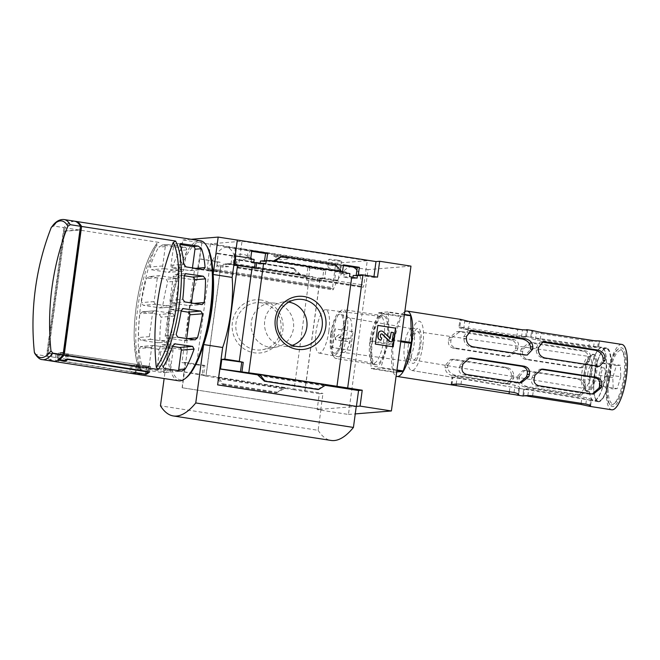 <?xml version="1.0" encoding="UTF-8"?>
<svg xmlns="http://www.w3.org/2000/svg" width="660" height="660" viewBox="0 0 660 660"><rect width="100%" height="100%" fill="white"/><g stroke="black" fill="none" stroke-linecap="round" stroke-linejoin="round"><path stroke-width="0.49" stroke-dasharray="3.3 2.47" d="M332.673 265.576C329.752 265.13 328.168 265.303 327.938 266.096C326.849 268.554 340.634 272.943 340.601 269.354C340.246 267.696 337.606 266.434 332.673 265.576M238.45 259.974C235.513 259.314 234.102 258.217 234.217 256.69C233.953 252.97 248.193 253.729 247.294 256.921C246.419 259.091 243.466 260.106 238.45 259.974M242.03 241.238L367.274 260.683L335.701 263.249L210.457 243.804L242.03 241.238L238.607 265.617A2.359 0.676 -81.2 0 1 237.559 267.968A2.359 0.676 -81.2 0 1 237.204 267.284A68.153 19.536 -81.2 0 0 237.171 267.044L362.455 286.489A68.277 19.569 -81.2 0 0 356.92 270.13M352.176 266.921A68.277 19.569 -81.2 0 0 333.572 288.841L333.622 288.832A68.153 19.536 -81.2 0 0 333.514 289.088A2.359 0.676 -81.2 0 1 332.871 289.855A2.359 0.676 -81.2 0 1 332.533 287.62L335.701 263.249M237.212 267.044A68.277 19.569 -81.2 0 0 226.933 247.475A68.277 19.569 -81.2 0 0 208.329 269.387L333.572 288.841M273.578 255.849L279.955 259.644L287.248 259.256L285.334 257.68A7.087 0.462 -172.3 0 0 287.479 257.631A7.087 0.462 -172.3 0 0 280.516 256.22A7.087 0.462 -172.3 0 0 273.43 255.733A7.087 0.462 -172.3 0 0 273.578 255.849C276.226 255.478 280.145 256.08 285.334 257.68A7.087 0.462 -172.3 0 1 278.38 256.855A7.087 0.462 -172.3 0 1 273.578 255.849M237.171 267.044L362.414 286.498A68.153 19.536 -81.2 0 1 362.447 286.737A2.359 0.676 -81.2 0 0 362.802 287.422A2.359 0.676 -81.2 0 0 363.85 285.07L367.274 260.683M208.329 269.387L333.622 288.832M208.379 269.387A68.153 19.536 -81.2 0 0 208.271 269.635L333.514 289.088M410.974 266.128L368.049 269.618L348.463 414.455L317.155 409.596L319.3 393.707L294.046 389.788L308.83 280.459L317.089 281.391L317.501 278.355L319.778 278.858L319.877 278.157L322.715 277.926L323.755 270.221L325.809 270.055L309.928 267.589L308.83 275.995L312.749 276.598L312.353 279.634L321.412 281.045L321.808 278.009L324.712 278.462L325.809 270.055M323.755 270.221L307.873 267.754L309.928 267.589M352.927 277.447L352.778 278.495L343.72 277.084L344.149 274.048L340.23 273.438L341.418 265.031L343.464 264.858M341.418 265.031L343.398 265.337M319.778 278.858L324.712 278.462M356.21 275.212L356.111 275.905L361.045 275.509M317.501 278.355L321.808 278.009M356.111 275.905L353.207 275.459M317.089 281.391L321.412 281.045M352.778 278.495L357.093 278.14M308.83 280.459L306.57 280.104L312.353 279.634M343.72 277.084L349.503 276.614M306.57 280.104L306.983 277.068L312.749 276.598M344.149 274.048L349.907 273.578M306.983 277.068L303.072 276.466L308.83 275.995M340.23 273.438L345.997 272.976M303.072 276.466L303.163 275.764L306.834 275.459L231.016 263.686L232.056 255.981L234.11 255.816L218.229 253.349L217.14 261.756L220.044 262.201L219.648 265.238L228.707 266.648L229.102 263.612L233.013 264.223L234.11 255.816M307.873 267.754L306.834 275.459M342.54 271.722L342.424 272.572L267.25 260.741M346.096 272.275L342.424 272.572M232.056 255.981L216.183 253.514L218.229 253.349M260.221 263.035L260.073 264.099L251.014 262.688L251.443 259.652L248.539 259.198L249.719 250.784L251.765 250.618M249.719 250.784L251.708 251.097M216.183 253.514L215.135 261.22L214.516 261.269L214.417 261.971L220.044 262.201M217.33 262.424L216.917 265.46L219.648 265.238M251.014 262.688L253.753 262.465M251.443 259.652L254.158 259.429M214.417 261.971L217.14 261.756M248.539 259.198L251.254 258.976M250.742 258.184L235.183 255.915M251.353 258.274L250.726 258.332M231.016 263.686L227.345 263.983L227.254 264.685L233.013 264.223M264.545 260.733L264.412 261.665L270.179 261.195M227.254 264.685L223.336 264.082L229.102 263.612M264.412 261.665L260.502 261.055M223.336 264.082L222.931 267.118L228.707 266.648M260.073 264.099L265.856 263.629M222.931 267.118L216.851 265.815L218.369 265.691L217.577 271.524L197.678 268.438L201.877 242.913L182.869 239.959L177.82 277.34A59.062 16.929 -81.2 0 0 168.341 347.416L164.134 378.535M216.917 265.46L218.369 265.691M273.388 260.98L272.464 261.376L274.75 261.195M274.296 260.469L338.778 270.484L339.331 271.763L341.616 271.573M227.345 263.983L234.102 264.495L300.935 274.882L293.7 268.117L293.098 268.166L298.691 275.063L303.163 275.764M293.098 268.166L239.547 259.85L231.817 264.685L298.691 275.063L300.976 274.882M215.135 261.22L199.592 258.811M214.516 261.269L198.974 258.86M261.178 300.036A26.664 25.484 85.4 0 0 233.97 336.196A26.664 25.484 85.4 0 0 277.695 342.986A26.664 25.484 85.4 0 0 261.178 300.036M294.046 389.788L205.895 376.093L220.671 266.764M319.877 278.157L334.587 280.64L336.732 264.759L340.403 264.454L201.745 242.921M340.403 264.454L338.258 280.343L322.715 277.926M373.956 276.598L373.849 277.447L358.298 275.038M205.895 376.093L202.067 375.136L203.362 365.566L196.49 364.856L209.187 270.947L216.059 271.648L216.851 265.815M216.059 271.648L217.577 271.524M254.463 268.166L234.506 265.444M254.413 268.537L255.94 268.414M373.849 277.447L377.512 277.15M334.587 280.64L338.258 280.343M304.747 391.446L320.034 278.38M178.736 380.803A70.876 20.311 98.8 0 1 169.546 307.651A70.876 20.311 98.8 0 1 200.492 240.735M131.439 373.428A70.876 20.311 98.8 0 1 131.043 373.312L141.1 374.872A70.876 20.311 98.8 0 1 137.965 372.76L55.217 359.906A70.876 20.311 -81.2 0 0 56.752 361.226L51.158 360.36A70.876 20.311 -81.2 0 1 47.602 356.26L141.578 370.854L140.027 369.715L139.673 368.643A258.316 246.898 -94.6 0 1 156.536 243.928L156.907 243.284C147.972 255.94 141.298 275.583 136.884 302.222C134.912 314.944 134.005 326.939 134.161 338.209L135.844 356.969C136.81 362.224 138.204 366.473 140.011 369.724M74.91 221.257A70.876 20.311 -81.2 0 0 64.969 227.799L158.944 242.393L156.536 243.928A69.135 19.816 98.8 0 0 136.15 307.263A69.135 19.816 98.8 0 0 139.673 368.643M167.855 244.588L162.591 245.017L158.788 247.112A70.876 20.311 -81.2 0 0 149.935 267.003L151.379 269.726L168.267 272.349L171.295 270.32A70.876 20.311 98.8 0 1 180.147 250.429C181.03 249.298 180.807 248.366 179.479 247.64L162.046 245L167.343 244.571A2.359 2.26 -94.6 0 1 167.855 244.588L184.742 247.211A2.359 2.26 -94.6 0 1 186.656 249.892L184.041 269.288A2.359 2.26 -94.6 0 1 181.483 271.276L164.596 268.653A2.359 2.26 -94.6 0 1 162.682 265.972L165.297 246.576A2.359 2.26 -94.6 0 1 167.343 244.571M181.483 271.276L168.267 272.349L181.995 271.293M159.877 275.74L149.3 276.598L146.413 278.611A70.876 20.311 -81.2 0 0 141.356 302.61L143.228 305.299L160.116 307.923L162.715 305.926A70.876 20.311 98.8 0 1 167.772 281.927L166.188 279.221L148.789 276.581L159.365 275.715A2.359 2.26 -94.6 0 1 159.877 275.74L176.764 278.355A2.359 2.26 -94.6 0 1 178.679 281.045L175.461 304.895A2.359 2.26 -94.6 0 1 172.904 306.884L156.016 304.26A2.359 2.26 -94.6 0 1 154.102 301.579L157.327 277.728A2.359 2.26 -94.6 0 1 159.365 275.715M172.904 306.884L160.627 307.939L173.415 306.9M155.133 310.802L142.354 311.842L139.846 313.83A70.876 20.311 -81.2 0 0 138.493 337.524L140.753 340.18L157.641 342.804L159.852 340.84A70.876 20.311 98.8 0 1 161.205 317.147L159.233 314.465L141.842 311.825L154.63 310.786A2.359 2.26 -94.6 0 1 155.133 310.802L172.021 313.426A2.359 2.26 -94.6 0 1 173.943 316.107L170.717 339.958A2.359 2.26 -94.6 0 1 168.16 341.946L151.28 339.331A2.359 2.26 -94.6 0 1 149.358 336.641L152.584 312.79A2.359 2.26 -94.6 0 1 154.63 310.786M168.16 341.946L157.641 342.804L168.671 341.971M154.209 345.51L141.001 346.582L138.922 348.529A70.876 20.311 -81.2 0 0 142.543 367.414L145.72 369.996L162.607 372.62C164.051 372.454 164.48 371.827 163.903 370.73A70.876 20.311 98.8 0 1 160.281 351.854L157.88 349.206L140.506 346.566L153.697 345.493A2.359 2.26 -94.6 0 1 154.209 345.51L171.097 348.133A2.359 2.26 -94.6 0 1 173.011 350.815L170.395 370.202A2.359 2.26 -94.6 0 1 167.838 372.19L150.958 369.567A2.359 2.26 -94.6 0 1 149.036 366.886L151.66 347.498A2.359 2.26 -94.6 0 1 153.697 345.493M167.838 372.19L162.607 372.62L168.35 372.215M51.224 227.576L53.633 226.034L63.855 227.626A70.876 20.311 98.8 0 1 74.357 221.149M63.401 352.489L79.984 229.845M64.845 231.264L63.731 231.091L47.149 353.735L48.262 353.909L64.845 231.264L80.767 229.969M63.071 352.44L58.913 352.778L148.987 366.358L146.223 366.58L136.158 365.013L130.614 365.467L129.591 373.015L139.656 374.583A70.876 20.311 -81.2 0 1 137.148 372.892L56.636 360.393A70.876 20.311 98.8 0 0 58.179 361.597L50.358 360.385A70.876 20.311 98.8 0 1 46.489 356.087L63.855 227.626M129.591 373.015A70.876 20.311 -81.2 0 0 130.878 373.37M34.708 353.356L36.259 354.494L46.489 356.087M257.92 374.888L325.215 385.341M257.268 374.459L324.043 384.829L326.329 384.64M338.778 270.484L335.214 265.567L334.867 264.775L335.47 264.726M317.963 389.515L324.076 384.829L257.218 374.443M336.732 264.759L368.049 269.618M191.161 239.283L182.869 239.959M317.155 409.596L320.826 409.291L182.16 387.758L320.958 409.282L356.268 406.411M348.463 414.455L355.262 413.902M196.49 364.856L181.929 362.596L194.634 268.686L209.187 270.947M182.16 387.758L184.981 362.348L181.929 362.596M201.877 242.913L196.828 280.286A59.062 16.929 98.8 0 0 187.349 350.369L182.3 387.75M194.634 268.686L197.678 268.438M183.686 371.926L202.067 375.136M219.376 378.84L222.94 383.757L223.286 384.549L222.684 384.599L216.538 377.751L218.815 377.561L219.376 378.84L283.849 388.847L285.689 387.948L283.404 388.129L276.226 392.914L283.849 388.847M319.3 393.707L322.971 393.409L320.826 409.291M184.305 371.877L322.971 393.409M239.547 259.85L293.7 268.117M293.725 268.125L240.174 259.801L234.077 264.495L300.935 274.882M222.684 384.599L276.226 392.914M352.811 331.65L334.917 328.87L332.392 347.564L350.278 350.336L353.05 331.633L350.526 350.32L332.632 347.539L335.156 328.853L353.05 331.633M196.828 280.286L177.82 277.34M187.349 350.369L168.341 347.416M320.958 409.282L318.12 430.303L160.446 405.817M318.12 430.303A159.522 45.721 -81.2 0 0 331.039 440.443M186.433 377.57A69.688 19.973 98.8 0 1 170.998 307.873A69.688 19.973 98.8 0 1 206.844 246.147M387.536 339.661A26.664 7.639 98.8 0 1 373.552 365.087A26.664 7.639 98.8 0 1 372.166 339.116A26.664 7.639 98.8 0 1 381.364 314.795A26.664 7.639 98.8 0 1 387.536 339.661M335.486 337.31L335.173 339.644L347.474 341.558L347.317 342.721L349.552 343.068L350.188 338.399L347.944 338.052L347.787 339.215L338.654 337.796L340.453 336.394L339.1 334.496L335.486 337.31L339.339 334.48L340.7 336.377L338.893 337.78L348.034 339.199L348.191 338.027L350.427 338.382L349.792 343.051L347.556 342.705L347.713 341.534L335.412 339.628L335.734 337.293M392.972 346.813L375.317 344.075M375.078 344.091L377.842 325.38M380.977 331.048A3.069 2.937 -94.6 0 1 383.105 331.889L389.755 338.423M381.744 337.912L380.737 340.197M381.505 337.936A1.65 1.584 -94.6 0 1 380.16 336.055L380.399 336.039M381.455 333.902A1.18 1.13 -94.6 0 0 380.308 334.909L380.16 336.055M390.951 332.244L393.187 332.59L391.924 341.938M203.362 365.566L204.88 365.442L203.585 375.012M184.981 362.348L204.88 365.442M261.649 302.874A23.727 22.679 85.4 0 0 258.852 302.626A23.727 22.679 85.4 0 0 235.876 328.177A23.727 22.679 85.4 0 0 262.68 349.676A23.727 22.679 85.4 0 0 281.152 325.966A23.727 22.679 85.4 0 0 261.649 302.874M275.36 303.212A22.242 21.26 85.4 0 0 272.745 302.973A22.242 21.26 85.4 0 0 251.196 326.931A22.242 21.26 85.4 0 0 276.325 347.086A22.242 21.26 85.4 0 0 293.65 324.852A22.242 21.26 85.4 0 0 275.36 303.212M288.742 302.123L288.742 302.123A22.242 21.26 85.4 0 0 281.82 302.239A22.242 21.26 85.4 0 0 264.577 325.842A22.242 21.26 85.4 0 0 285.409 346.351A22.242 21.26 85.4 0 0 292.256 345.345M58.913 352.778L57.973 359.766M79.654 229.796L63.731 231.091M130.614 365.467L140.679 367.026L137.907 367.257L51.298 353.397L47.149 353.735M51.298 353.397L50.358 360.385M48.262 353.909L52.074 353.595L138.682 367.455L142.148 367.174L132.082 365.615L136.925 365.219L146.99 366.778L150.455 366.498L60.382 352.918L63.376 352.679M60.382 352.918L59.623 358.504M47.602 356.26L64.969 227.799M52.074 353.595L51.158 360.36M192.448 267.886L192.349 268.612A2.359 2.26 -94.6 0 1 189.791 270.6L172.912 267.976A2.359 2.26 -94.6 0 1 170.989 265.295L173.613 245.908A2.359 2.26 -94.6 0 1 176.162 243.911L179.957 244.505M191.466 302.973L191.383 303.6A2.359 2.26 -94.6 0 1 188.826 305.588L171.946 302.965A2.359 2.26 -94.6 0 1 170.024 300.284L173.25 276.433A2.359 2.26 -94.6 0 1 175.799 274.445L184.156 275.74M186.656 338.563L186.64 338.662A2.359 2.26 -94.6 0 1 184.09 340.651L167.203 338.036A2.359 2.26 -94.6 0 1 165.28 335.346L168.506 311.495A2.359 2.26 -94.6 0 1 171.055 309.507L181.145 311.075M178.274 370.606A2.359 2.26 -94.6 0 1 176.146 371.514L159.266 368.899A2.359 2.26 -94.6 0 1 157.344 366.209L159.968 346.822A2.359 2.26 -94.6 0 1 162.517 344.834L172.499 346.385M57.659 354.461L56.752 361.226M55.935 354.601L55.217 359.906M138.682 367.455L137.965 372.76M142.148 367.174L141.1 374.872M132.082 365.615L131.043 373.312M136.925 365.219L135.919 372.685M146.99 366.778L146.066 373.642M150.455 366.498L149.737 371.803M67.7 353.644L66.982 358.949M65.975 353.793L65.059 360.55M66.743 353.991L65.95 359.873M68.475 353.851L67.766 359.073M148.987 366.358L148.286 371.58M146.223 366.58L145.2 374.129M136.158 365.013L135.135 372.57M140.679 367.026L139.656 374.583M137.907 367.257L137.148 372.892M57.395 354.75L56.636 360.393M59.128 354.61L58.179 361.597M328.886 330.875A21.928 6.286 98.8 0 1 319.036 353.059A21.928 6.286 98.8 0 1 316.247 330.437A21.928 6.286 98.8 0 1 325.768 309.721A21.928 6.286 98.8 0 1 328.886 330.875M383.889 339.298A23.727 6.798 98.8 0 1 373.23 363.297A23.727 6.798 98.8 0 1 371.448 361.919A23.727 6.798 98.8 0 1 370.219 338.819A23.727 6.798 98.8 0 1 378.394 317.179A23.727 6.798 98.8 0 1 380.515 316.404A23.727 6.798 98.8 0 1 383.889 339.298M210.457 243.804L207.289 268.166A2.359 0.676 -81.2 0 0 207.628 270.402A2.359 0.676 -81.2 0 0 208.271 269.635M243.672 249.2A6.493 0.429 -172.3 0 0 235.331 248.482A6.493 0.429 -172.3 0 0 239.861 249.505A6.493 0.429 -172.3 0 0 248.201 250.222A6.493 0.429 -172.3 0 0 243.672 249.2M337.177 260.114A6.493 0.429 -172.3 0 0 328.837 259.405A6.493 0.429 -172.3 0 0 333.374 260.428A6.493 0.429 -172.3 0 0 341.715 261.146A6.493 0.429 -172.3 0 0 337.177 260.114M422.804 345.254A24.923 7.144 -81.2 0 0 419.306 321.214L419.306 321.214A24.923 7.144 -81.2 0 0 408.202 346.442A24.923 7.144 -81.2 0 0 411.65 370.474A24.923 7.144 -81.2 0 0 411.659 370.474A24.923 7.144 -81.2 0 0 422.804 345.254M610.442 374.236A27.175 7.788 98.8 0 1 598.282 401.734A27.175 7.788 98.8 0 1 596.194 400.15A27.175 7.788 98.8 0 1 594.784 373.692A27.175 7.788 98.8 0 1 604.156 348.909A27.175 7.788 98.8 0 1 606.622 348.034A27.175 7.788 98.8 0 1 610.442 374.236M518.57 394.21L519.387 388.171C520.361 387.296 518.892 386.323 514.99 385.234L462.074 376.324C457.809 376.051 454.806 376.291 453.073 377.058A25.41 7.285 98.8 0 1 452.364 377.223L457.116 377.52L518.678 388.336A26.21 7.507 -81.2 0 0 519.387 388.171L518.809 394.68M451.341 384.805L452.364 377.223L411.65 370.474M517.894 388.261L518.678 388.336L517.952 393.748M590.436 405.661L591.154 400.356C592.086 399.696 590.601 398.846 586.699 397.807L533.56 388.872C529.32 388.55 526.333 388.666 524.609 389.21A26.276 7.532 98.8 0 1 523.916 389.268L528.718 389.268L581.856 398.203L590.461 400.414A27.076 7.763 -81.2 0 0 591.154 400.356L590.683 406.057M527.777 396.19L523.009 396L523.636 389.185L522.778 395.975M598.282 401.734L590.197 400.381L589.809 405.24M451.795 337.639L460.168 331.435L461.769 331.485L514.412 339.743C518.207 341.146 519.379 343.893 517.935 347.977A26.21 7.507 -81.2 0 0 517.176 350.344L510.287 356.425L508.761 356.375L455.944 348.125C451.778 346.871 450.136 344.165 451.028 340.007A25.41 7.285 98.8 0 1 451.795 337.639L449.163 337.854L456.687 331.716L458.255 331.765L511.261 339.999C515.229 341.302 516.673 344.025 515.584 348.166A33.074 9.479 -81.2 0 0 514.948 350.526L508.208 356.598L506.682 356.548L453.676 348.315C449.559 347.143 447.843 344.446 448.519 340.213A33.074 9.479 98.8 0 1 449.163 337.854M469.499 330.949L467.668 330.825L463.765 336.666A25.41 7.285 98.8 0 1 463.906 338.959C464.17 343.018 466.364 345.675 470.506 346.945L523.71 355.162L525.22 355.212L530.599 349.255M447.612 365.236L452.925 359.296L454.427 359.345L507.243 367.587C511.335 368.841 513.513 371.498 513.769 375.581A26.21 7.507 -81.2 0 0 513.892 377.875L509.899 383.724L508.472 383.666L455.837 375.4C450.986 374.047 448.297 371.423 447.752 367.537A25.41 7.285 98.8 0 1 447.612 365.236L445.112 365.442L450.648 359.477L452.158 359.527L505.164 367.76C509.239 368.932 511.36 371.596 511.533 375.763A33.074 9.479 -81.2 0 0 511.541 378.073L506.797 383.98L505.321 383.922L452.314 375.688C447.859 374.426 445.459 371.786 445.12 367.752A33.074 9.479 98.8 0 1 445.112 365.442M468.996 358.157L467.453 358.108L460.49 364.196A25.41 7.285 98.8 0 1 459.723 366.564C458.205 370.623 459.352 373.37 463.163 374.806L516.541 383.006L521.26 382.8M459.83 327.03L468.402 329.513L521.499 337.062C525.525 337.276 527.142 337.103 526.366 336.55A26.21 7.507 -81.2 0 0 526.177 336.517A26.21 7.507 -81.2 0 0 525.69 336.501L516.755 336.674L463.666 329.101C459.748 328.168 458.246 327.467 459.154 326.98A25.41 7.285 98.8 0 1 459.632 326.989A25.41 7.285 98.8 0 1 459.83 327.03L460.861 319.423M516.755 336.674L517.712 329.596L464.714 321.37C460.795 320.471 459.286 319.811 460.185 319.399L458.832 327.154L460.185 319.399A33.074 9.479 98.8 0 1 460.837 319.415M527.571 329.86L526.639 336.732L527.249 329.983M523.495 348.843L531.696 342.664L533.296 342.705L586.187 351.004C590.023 352.39 591.244 355.129 589.858 359.221A27.076 7.763 -81.2 0 0 589.132 361.589L582.26 367.661L580.734 367.62L527.703 359.337C523.545 358.091 521.895 355.385 522.745 351.219A26.276 7.532 98.8 0 1 523.495 348.843L521.177 349.033L528.701 342.903L530.269 342.952L583.498 351.219C587.474 352.514 588.91 355.237 587.821 359.387A33.074 9.479 -81.2 0 0 587.185 361.746L580.453 367.81L578.919 367.76L525.69 359.494C521.573 358.33 519.857 355.624 520.534 351.4A33.074 9.479 98.8 0 1 521.177 349.033M541.72 342.045L540.16 341.971L536.093 347.82A26.276 7.532 98.8 0 1 536.209 350.122C536.464 354.197 538.651 356.854 542.784 358.108L596.203 366.358L597.721 366.407L603.124 360.451M541.266 369.32L539.731 369.27L532.802 375.35A26.276 7.532 98.8 0 1 532.051 377.726C530.599 381.785 531.803 384.524 535.672 385.951L589.24 394.185L593.497 394.02M519.337 376.447L524.675 370.499L526.185 370.549L579.216 378.832C583.308 380.061 585.469 382.726 585.717 386.818A27.076 7.763 -81.2 0 0 585.816 389.12L581.683 394.977L580.247 394.919L527.356 386.628C522.596 385.275 519.964 382.651 519.453 378.749A26.276 7.532 98.8 0 1 519.337 376.447L517.126 376.629L522.662 370.664L524.18 370.714L577.409 378.98C581.476 380.152 583.597 382.816 583.77 386.974A33.074 9.479 -81.2 0 0 583.778 389.284L579.034 395.191L577.558 395.134L524.329 386.867C519.882 385.613 517.481 382.965 517.135 378.939A33.074 9.479 98.8 0 1 517.126 376.629M532.933 330.619L531.63 337.301L540.251 339.388L593.571 346.987L598.389 346.863A27.076 7.763 -81.2 0 0 597.696 346.912C595.972 347.457 592.985 347.614 588.728 347.383L535.409 339.776C531.49 338.836 530.005 338.027 530.937 337.359A26.276 7.532 98.8 0 1 531.63 337.301L531.803 337.326M588.728 347.383L589.57 341.121L536.341 332.854C532.422 331.939 530.929 331.196 531.844 330.627L530.599 337.623L531.844 330.627A33.074 9.479 98.8 0 1 532.538 330.577M599.486 340.972L598.678 346.937L599.173 341.03M607.183 377.578A28.314 8.118 -81.2 0 0 608.916 403.194A28.314 8.118 -81.2 0 0 613.734 403.978A28.314 8.118 -81.2 0 0 623.502 378.155A28.314 8.118 -81.2 0 0 622.025 350.584A28.314 8.118 -81.2 0 0 617.199 349.866A28.314 8.118 -81.2 0 0 607.183 377.578M608.083 377.817A29.708 8.514 -81.2 0 0 609.898 404.695A29.708 8.514 -81.2 0 0 625.202 378.419A29.708 8.514 -81.2 0 0 618.585 348.736A29.708 8.514 -81.2 0 0 608.083 377.817M419.694 345.51A14.289 4.1 -81.2 0 0 417.681 331.724A14.289 4.1 -81.2 0 0 411.312 346.186A14.289 4.1 -81.2 0 0 413.3 359.972A14.289 4.1 -81.2 0 0 419.694 345.51M591.335 372.034A16.178 4.636 98.8 0 1 584.1 388.402A16.178 4.636 98.8 0 1 582.013 371.712A16.178 4.636 98.8 0 1 589.066 356.433A16.178 4.636 98.8 0 1 591.335 372.034M589.99 374.789A26.573 7.615 -81.2 0 0 593.695 400.422A26.573 7.615 -81.2 0 0 605.303 375.325A26.573 7.615 -81.2 0 0 601.854 347.894A26.573 7.615 -81.2 0 0 589.99 374.789M589.883 374.798A26.928 7.722 -81.2 0 0 593.62 400.768A26.928 7.722 -81.2 0 0 605.402 375.342A26.928 7.722 -81.2 0 0 601.887 347.539A26.928 7.722 -81.2 0 0 589.883 374.798M621.86 344.429A33.074 9.479 -81.2 0 0 607.093 377.899A33.074 9.479 -81.2 0 0 611.713 409.794M404.819 311.652A33.074 9.479 -81.2 0 0 392.386 344.553A33.074 9.479 -81.2 0 0 396.099 376.142M517.712 329.596L526.606 329.711M589.57 341.121C593.81 341.476 596.78 341.426 598.496 340.981M404.448 314.408L388.154 311.883A32.48 9.314 -81.2 0 1 388.319 312.296L389.293 339.083L400.867 340.882M404.39 314.795L388.319 312.296M401.222 316.107L378.865 312.634A32.48 9.314 -81.2 0 0 378.576 313.087L400.942 316.561A32.48 9.314 -81.2 0 1 401.222 316.107L410.52 315.356M392.626 344.108L370.26 340.634A32.48 9.314 -81.2 0 0 370.144 341.5L392.502 344.974A32.48 9.314 -81.2 0 1 392.626 344.108L400.942 316.561M396.866 370.474L380.572 367.95A32.48 9.314 -81.2 0 0 380.861 367.496L396.932 369.988M400.752 341.748L389.177 339.958A32.48 9.314 -81.2 0 0 389.293 339.083M404.432 345.271A16.417 4.702 -81.2 0 0 406.651 361.086A16.417 4.702 -81.2 0 0 406.741 361.102A16.417 4.702 -81.2 0 0 413.894 345.601A16.417 4.702 -81.2 0 0 411.782 328.655A16.417 4.702 -81.2 0 0 411.691 328.647A16.417 4.702 -81.2 0 0 404.432 345.271M410.314 346.269A17.721 5.082 -81.2 0 0 412.269 363.182A17.721 5.082 -81.2 0 0 420.519 346.632A17.721 5.082 -81.2 0 0 417.681 328.358A17.721 5.082 -81.2 0 0 410.314 346.269M331.444 334.166A19.742 5.659 -81.2 0 0 334.991 353.133A19.742 5.659 -81.2 0 0 342.812 334.562A19.742 5.659 -81.2 0 0 340.997 314.49A19.742 5.659 -81.2 0 0 331.444 334.166M330.775 334.216A22.011 6.311 -81.2 0 0 332.137 354.156A22.011 6.311 -81.2 0 0 343.456 334.661A22.011 6.311 -81.2 0 0 338.58 312.65A22.011 6.311 -81.2 0 0 330.775 334.216M332.566 334.686A24.75 7.095 -81.2 0 0 334.1 357.109A24.75 7.095 -81.2 0 0 336.022 358.553A24.75 7.095 -81.2 0 0 346.838 335.181A24.75 7.095 -81.2 0 0 343.621 309.639A24.75 7.095 -81.2 0 0 341.352 310.431A24.75 7.095 -81.2 0 0 332.566 334.686M372.463 340.882A24.75 7.095 -81.2 0 0 375.92 364.749A24.75 7.095 -81.2 0 0 386.727 341.377A24.75 7.095 -81.2 0 0 383.518 315.835A24.75 7.095 -81.2 0 0 372.463 340.882M380.572 367.95L371.283 368.701A32.48 9.314 -81.2 0 1 371.118 368.288L370.144 341.5M389.177 339.958L380.861 367.496M378.865 312.634L388.154 311.883M370.26 340.634L378.576 313.087M396.668 371.926L393.649 372.174A32.48 9.314 -81.2 0 1 393.484 371.761L371.118 368.288M393.649 372.174L371.283 368.701M393.484 371.761L392.502 344.974M610.145 374.212A26.928 7.722 -81.2 0 0 603.908 349.107A26.928 7.722 -81.2 0 0 594.355 375.49A26.928 7.722 -81.2 0 0 596.021 399.894A26.928 7.722 -81.2 0 0 610.145 374.212M594.462 375.482A26.573 7.615 -81.2 0 0 598.174 401.115A26.573 7.615 -81.2 0 0 609.774 376.018A26.573 7.615 -81.2 0 0 606.326 348.587A26.573 7.615 -81.2 0 0 594.462 375.482M608.891 377.751A26.928 7.722 -81.2 0 0 615.128 402.856A26.928 7.722 -81.2 0 0 624.418 378.296A26.928 7.722 -81.2 0 0 623.015 352.069A26.928 7.722 -81.2 0 0 608.891 377.751M620.788 376.786L617.207 388.624L613.206 388.954L612.793 377.438L616.366 365.59L620.367 365.269L620.788 376.786L606.919 374.632L603.339 386.471L599.346 386.801L598.925 375.284L602.497 363.437L606.499 363.115L606.919 374.632M604.997 374.789A7.087 2.03 98.8 0 1 601.829 381.959A7.087 2.03 98.8 0 1 600.847 375.127A7.087 2.03 98.8 0 1 604.007 367.95A7.087 2.03 98.8 0 1 604.997 374.789M606.499 363.115L620.367 365.269M602.497 363.437L616.366 365.59M603.339 386.471L617.207 388.624M599.346 386.801L613.206 388.954M598.925 375.284L612.793 377.438M587.87 373.114A7.087 2.03 -81.2 0 0 588.86 379.945A7.087 2.03 -81.2 0 0 591.954 373.255A7.087 2.03 -81.2 0 0 591.038 365.937A7.087 2.03 -81.2 0 0 587.87 373.114M584.158 373.288A17.911 5.131 -81.2 0 0 584.43 387.585A17.911 5.131 -81.2 0 0 585.841 390.167A17.911 5.131 -81.2 0 0 594.479 373.642A17.911 5.131 -81.2 0 0 591.253 355.286A17.911 5.131 -81.2 0 0 589.132 357.316A17.911 5.131 -81.2 0 0 584.158 373.288M584.413 373.395A18.901 5.42 -81.2 0 0 584.694 388.484A18.901 5.42 -81.2 0 0 587.045 391.619A18.901 5.42 -81.2 0 0 595.303 373.774A18.901 5.42 -81.2 0 0 592.853 354.263A18.901 5.42 -81.2 0 0 589.652 356.54A18.901 5.42 -81.2 0 0 584.413 373.395M585.527 373.568A18.901 5.42 -81.2 0 0 587.301 391.38A18.901 5.42 -81.2 0 0 588.167 391.792A18.901 5.42 -81.2 0 0 596.417 373.948A18.901 5.42 -81.2 0 0 593.967 354.436A18.901 5.42 -81.2 0 0 593.018 354.568A18.901 5.42 -81.2 0 0 585.527 373.568M237.204 267.284L362.447 286.737M272.464 261.376L339.331 271.763M141.578 370.854A70.876 20.311 98.8 0 1 137.8 307.634A70.876 20.311 98.8 0 1 158.944 242.393M53.633 226.034A70.876 20.311 98.8 0 1 64.127 219.557M42.38 359.626A70.876 20.311 98.8 0 1 36.259 354.494M281.325 256.459L334.867 264.775M218.815 377.561L285.689 387.948M223.286 384.549L276.829 392.865M222.94 383.757L277.976 392.304M234.943 263.67L299.425 273.685M239.629 260.32L294.665 268.867M258.728 375.639L323.202 385.654M263.488 380.457L318.524 389.004M280.17 257.021L335.214 265.567M184.742 247.211L179.479 247.64M186.656 249.892L180.147 250.429M184.041 269.288L171.295 270.32M164.596 268.653L151.379 269.726M162.682 265.972L149.935 267.003M165.297 246.576L158.788 247.112M176.764 278.355L166.188 279.221M178.679 281.045L167.772 281.927M175.461 304.895L162.715 305.926M156.016 304.26L143.228 305.299M154.102 301.579L141.356 302.61M157.327 277.728L146.413 278.611M172.021 313.426L159.233 314.465M173.943 316.107L161.205 317.147M170.717 339.958L159.852 340.84M151.28 339.331L140.753 340.18M149.358 336.641L138.493 337.524M152.584 312.79L139.846 313.83M171.097 348.133L157.88 349.206M173.011 350.815L160.281 351.854M170.395 370.202L163.903 370.73M150.958 369.567L145.72 369.996M149.036 366.886L142.543 367.414M151.66 347.498L138.922 348.529M176.162 243.911L180.56 243.556M192.349 268.612L195.484 268.356M189.791 270.6L203.016 269.527M172.912 267.976L186.128 266.904M170.989 265.295L183.736 264.256M173.613 245.908L180.122 245.371M175.799 274.445L185.419 273.661M191.383 303.6L194.089 303.377M188.826 305.588L201.613 304.549M171.946 302.965L184.734 301.925M170.024 300.284L182.77 299.244M173.25 276.433L184.156 275.542M171.055 309.507L182.845 308.55M186.64 338.662L187.085 338.629M184.09 340.651L194.609 339.801M167.203 338.036L177.73 337.177M165.28 335.346L176.146 334.463M168.506 311.495L181.244 310.464M162.517 344.834L174.71 343.843M176.146 371.514L181.385 371.093M159.266 368.899L164.497 368.47M157.344 366.209L163.837 365.681M159.968 346.822L172.697 345.79M207.289 268.166L332.533 287.62M238.607 265.617L363.85 285.07M341.03 335.503A17.581 5.041 -81.2 0 0 343.505 352.457A17.581 5.041 -81.2 0 0 351.161 335.858A17.581 5.041 -81.2 0 0 348.901 317.716A17.581 5.041 -81.2 0 0 341.03 335.503M517.176 350.344L514.948 350.526M517.935 347.977L515.584 348.166M508.761 356.375L506.682 356.548M455.944 348.125L453.676 348.315M451.028 340.007L448.519 340.213M461.769 331.485L458.255 331.765M514.412 339.743L511.261 339.999M469.788 330.833L469.103 330.883M466.406 336.451L463.765 336.666M525.781 354.989L523.71 355.162M466.406 338.762L463.906 338.959M472.774 346.764L470.506 346.945M513.892 377.875L511.541 378.073M513.769 375.581L511.533 375.763M508.472 383.666L505.321 383.922M455.837 375.4L452.314 375.688M447.752 367.537L445.12 367.752M454.427 359.345L452.158 359.527M507.243 367.587L505.164 367.76M462.998 363.99L460.49 364.196M519.692 382.75L516.541 383.006M462.363 366.349L459.723 366.564M466.686 374.517L463.163 374.806M525.69 336.501L526.556 330.066M463.666 329.101L464.714 321.37M468.402 329.513L469.474 321.577M521.499 337.062L522.481 329.81M514.008 392.494L514.99 385.234M461.002 384.26L462.074 376.324M452.042 384.664L453.073 377.058M456.233 384.07L457.116 377.52M509.314 391.76L510.031 386.413M589.132 361.589L587.185 361.746M589.858 359.221L587.821 359.387M580.734 367.62L578.919 367.76M527.703 359.337L525.69 359.494M522.745 351.219L520.534 351.4M533.296 342.705L530.269 342.952M586.187 351.004L583.498 351.219M538.42 347.63L536.093 347.82M598.018 366.209L596.203 366.358M538.42 349.94L536.209 350.122M544.789 357.943L542.784 358.108M591.929 393.971L589.24 394.185M538.7 385.704L535.672 385.951M534.377 377.536L532.051 377.726M535.012 375.177L532.802 375.35M579.216 378.832L577.409 378.98M585.717 386.818L583.77 386.974M527.356 386.628L524.329 386.867M519.453 378.749L517.135 378.939M580.247 394.919L577.558 395.134M585.816 389.12L583.778 389.284M526.185 370.549L524.18 370.714M597.696 346.912L598.488 341.055M535.409 339.776L536.341 332.854M540.251 339.388L541.192 332.467M593.571 346.987L594.421 340.733M585.857 404.06L586.699 397.807M532.628 395.794L533.56 388.872M523.702 395.942L524.609 389.21M527.868 395.546L528.718 389.268M581.163 403.334L581.856 398.203M226.933 247.475L251.674 251.311M265.567 253.473L343.373 265.551M239.283 361.424L251.98 267.514M206.019 376.035L220.803 266.706M304.879 391.388L320.166 278.322M336.839 386.356L351.623 277.027M272.745 302.973L258.852 302.626M276.325 347.086L262.68 349.676M285.409 346.351L299.293 346.698M281.82 302.239L295.474 299.648M190.303 270.616L203.511 269.544M175.651 243.895L180.947 243.466M189.337 305.605L202.125 304.565M175.296 274.42L185.873 273.562M184.594 340.675L195.129 339.817M170.552 309.49L183.331 308.451M176.657 371.539L181.929 371.11M162.013 344.817L175.205 343.745M319.036 353.059L373.23 363.297M325.768 309.721L380.515 316.404M371.448 361.919L373.552 365.087M378.394 317.179L381.364 314.795M207.628 270.402L332.871 289.855M237.559 267.968L362.802 287.422M247.302 256.921L248.201 250.222M234.217 256.69L235.331 248.482M340.601 269.354L341.715 261.146M327.929 266.096L328.837 259.405M287.257 259.256L287.479 257.631M517.894 388.27L523.751 389.251M601.887 347.539L459.632 326.989M526.177 336.517L531.803 337.318M598.529 346.871L606.622 348.034M608.916 403.194L609.898 404.695M617.199 349.866L618.585 348.736M413.3 359.972L584.1 388.402M417.681 331.724L589.066 356.433M406.651 361.086L412.269 363.182M411.691 328.647L417.681 328.358M411.782 328.655L348.901 317.716L340.997 314.49M406.741 361.102L343.505 352.457L334.991 353.133M332.137 354.156L334.1 357.109M338.58 312.65L341.352 310.431M383.518 315.835L343.621 309.639M375.92 364.749L336.022 358.553M510.287 356.433L508.216 356.598M460.168 331.435L456.687 331.716M471.149 330.545L467.668 330.825M527.299 355.047L525.22 355.22M509.899 383.724L506.797 383.98M452.925 359.287L450.648 359.469M469.73 357.918L467.453 358.108M451.036 384.829L452.059 377.231M582.26 367.67L580.453 367.818M531.696 342.655L528.701 342.903M543.163 341.723L540.16 341.971M599.536 366.267L597.721 366.415M541.744 369.105L539.731 369.27M524.675 370.491L522.662 370.656M581.683 394.985L579.034 395.2M411.659 370.474L593.62 400.768M606.326 348.587L601.854 347.894M598.174 401.115L593.695 400.422M623.015 352.069L622.025 350.584M615.128 402.856L613.734 403.978M604.007 367.95L591.038 365.937M601.829 381.959L588.86 379.945M584.43 387.585L584.694 388.484M589.132 357.316L589.652 356.54M593.967 354.436L592.853 354.263M588.167 391.792L587.045 391.619M585.841 390.167L587.301 391.38M591.253 355.286L593.018 354.568"/><path stroke-width="0.99" d="M356.92 270.13A68.277 19.569 -81.2 0 0 352.176 266.921L343.373 265.551M343.398 265.337L357.291 267.49L359.345 267.325L343.464 264.858L342.54 271.722M357.291 267.49L356.21 275.212M352.927 277.447L353.207 275.459L361.045 275.509L361.144 274.808L358.298 275.038L359.345 267.325M351.739 277.117L357.093 278.14L357.505 275.104M239.415 361.366L224.862 359.106L237.559 265.196L252.112 267.457L239.283 361.424L243.243 362.323L241.948 371.902L259.462 374.261L265.056 381.158L264.454 381.208L257.177 374.443L259.462 374.261L336.971 386.298L351.755 276.969L349.503 276.614L349.907 273.578L345.997 272.976L346.096 272.275L274.75 261.195L281.927 256.41L335.47 264.726L341.616 271.573M251.708 251.097L265.601 253.25L267.647 253.085L251.765 250.618L250.742 258.184M373.956 276.598L375.994 261.566L237.328 240.034L235.183 255.915L251.353 258.274L251.254 258.976L254.158 259.429L253.753 262.465L255.205 262.697L254.463 268.166M265.601 253.25L264.545 260.733M267.25 260.741L270.278 260.494L270.179 261.195L266.269 260.593L265.856 263.629L255.205 262.697M266.623 260.642L267.647 253.085M260.221 263.035L260.502 261.055L266.269 260.593M270.278 260.494L274.75 261.195M304.103 296.546A26.664 25.484 85.4 0 0 276.895 332.706A26.664 25.484 85.4 0 0 320.62 339.496A26.664 25.484 85.4 0 0 304.103 296.546M248.82 372.603L263.604 263.274M256.732 262.573L255.94 268.414L252.095 267.605M237.559 265.196L234.506 265.444L235.801 255.865M336.971 386.298L347.671 387.956L362.959 274.89L361.144 274.808M362.959 274.89L377.512 277.15L379.665 261.269L410.974 266.128L391.388 410.965L360.079 406.106L362.224 390.217L347.671 387.956M59.623 358.504L59.466 359.683A70.876 20.311 -81.2 0 0 64.218 354.907L81.593 226.446A70.876 20.311 -81.2 0 0 75.471 221.323L200.492 240.735A70.876 20.311 98.8 0 1 206.002 244.876A70.876 20.311 98.8 0 1 210.383 309.078A70.876 20.311 98.8 0 1 185.245 378.526A70.876 20.311 98.8 0 1 178.736 380.803L132 373.543A70.876 20.311 98.8 0 1 131.439 373.428M64.218 354.907L158.194 369.501L156.296 367.29A258.316 246.898 85.4 0 1 173.151 242.583A69.135 19.816 98.8 0 1 176.674 303.963A69.135 19.816 98.8 0 1 156.296 367.29M59.466 359.683L65.059 360.55A70.876 20.311 -81.2 0 0 66.982 358.949L149.737 371.803A70.876 20.311 98.8 0 1 145.951 374.476L135.886 372.916A70.876 20.311 98.8 0 1 132 373.543M75.471 221.323A70.876 20.311 -81.2 0 0 74.91 221.257M81.593 226.446L175.56 241.04L173.151 242.583M174.71 343.843L192.613 346.385L194.056 349.107A70.876 20.311 -81.2 0 1 185.196 368.998L181.929 371.11M175.205 343.745L172.697 345.79A70.876 20.311 98.8 0 1 163.837 365.681C162.954 366.811 163.177 367.744 164.497 368.47L181.385 371.093M185.419 273.661L203.255 276.202L205.516 278.858A70.876 20.311 -81.2 0 1 204.13 302.56L202.125 304.565M185.873 273.562L184.156 275.542A70.876 20.311 98.8 0 1 182.77 299.244L184.734 301.925L201.613 304.549M180.56 243.556L198.305 246.114L201.481 248.688A70.876 20.311 -81.2 0 1 205.095 267.572L203.511 269.544M180.947 243.466L181.426 243.49C179.974 243.655 179.545 244.282 180.122 245.371A70.876 20.311 98.8 0 1 183.736 264.256L186.128 266.904L203.016 269.527M182.845 308.55L200.731 311.091L202.603 313.78A70.876 20.311 -81.2 0 1 197.505 337.78L195.129 339.817M183.331 308.451L181.244 310.464A70.876 20.311 98.8 0 1 176.146 334.463L177.73 337.177L194.609 339.801M70.249 224.68A70.876 20.311 98.8 0 0 64.127 219.557L74.357 221.149A70.876 20.311 98.8 0 1 80.471 226.273L70.249 224.68L67.84 226.223A258.316 246.898 85.4 0 0 50.977 350.938A69.135 19.816 98.8 0 1 41.852 357.621A69.135 19.816 98.8 0 1 34.361 352.291A258.316 246.898 -94.6 0 1 51.224 227.576A69.135 19.816 98.8 0 1 67.84 226.223M79.984 229.845L80.767 229.969L64.185 352.613L63.401 352.489M63.104 354.733L52.874 353.149A70.876 20.311 98.8 0 1 42.38 359.626L130.878 373.37A70.876 20.311 -81.2 0 0 135.135 372.57L145.2 374.129A70.876 20.311 -81.2 0 0 148.228 371.992L67.716 359.486A70.876 20.311 98.8 0 1 65.802 360.979L57.973 359.766A70.876 20.311 98.8 0 0 63.104 354.733L80.471 226.273M224.862 359.106L221.809 359.353L243.243 362.323M164.134 378.535L160.446 405.817A159.522 45.721 -81.2 0 0 173.365 415.957L331.039 440.443A159.522 45.721 -81.2 0 0 353.43 427.441L356.268 406.411L217.61 384.879L222.659 347.498A59.062 16.929 98.8 0 0 232.138 277.414L237.328 240.034M217.61 384.879L219.895 368.981L257.92 374.888M221.809 359.353L220.514 368.932L219.895 368.981M241.948 371.902L220.514 368.932M325.215 385.341L358.561 390.514L362.224 390.217M273.388 260.98L281.927 256.41M264.454 381.208L318.599 389.474L265.056 381.158M326.329 384.64L318.599 389.474M264.429 381.2L317.963 389.515M377.842 325.38L375.317 344.075L393.212 346.846L395.736 328.16L377.842 325.38M375.994 261.566L379.665 261.269M237.188 240.042L218.179 237.088L191.161 239.283M358.561 390.514L356.408 406.403L360.079 406.106M356.408 406.403L217.75 384.862M355.262 413.902L391.388 410.965M232.138 277.414L213.13 274.469L218.179 237.088M222.659 347.498L203.651 344.545A59.062 16.929 -81.2 0 0 213.13 274.469M353.43 427.441L195.756 402.947L203.651 344.545M173.365 415.957A159.522 45.721 -81.2 0 0 195.756 402.947M206.002 244.876L206.844 246.147A69.688 19.973 98.8 0 1 211.159 309.284A69.688 19.973 98.8 0 1 186.433 377.57L185.245 378.526M377.834 325.438L395.736 328.16M395.497 328.177L392.972 346.813M390.043 338.44L391.19 332.227L390.167 338.473L383.353 331.864A3.069 2.937 -94.6 0 0 378.436 333.647L378.097 336.154A3.547 3.391 -94.6 0 0 380.977 340.18L381.744 337.912A1.65 1.584 -94.6 0 1 380.399 336.039L380.556 334.892A1.18 1.13 -94.6 0 1 382.445 334.207L389.928 341.566L392.164 341.913L393.426 332.574L391.19 332.227M380.977 340.18L380.737 340.197A3.547 3.391 -94.6 0 1 377.858 336.171L378.197 333.663A3.069 2.937 -94.6 0 1 380.977 331.048M381.455 333.902A1.18 1.13 -94.6 0 1 382.198 334.224L382.445 334.207M392.164 341.913L389.68 341.591L382.198 334.224M241.717 362.447L240.422 372.025M292.256 345.345A22.242 21.26 85.4 0 0 306.958 322.393A22.242 21.26 85.4 0 0 288.742 302.123M302.849 299.524A23.727 22.679 85.4 0 0 295.474 299.648A23.727 22.679 85.4 0 0 277.076 324.827A23.727 22.679 85.4 0 0 299.293 346.698A23.727 22.679 85.4 0 0 322.295 325.017A23.727 22.679 85.4 0 0 302.849 299.524M52.874 353.149L50.977 350.938M34.361 352.291L34.708 353.356C37.48 357.572 40.045 359.659 42.38 359.626M64.127 219.557C60.316 219.186 56.776 220.877 53.493 224.623L51.224 227.576M63.376 352.679L64.185 352.613M179.957 244.505L193.05 246.535A2.359 2.26 -94.6 0 1 194.964 249.224L192.448 267.886M184.156 275.74L192.687 277.068A2.359 2.26 -94.6 0 1 194.609 279.749L191.466 302.973M181.145 311.075L187.943 312.13A2.359 2.26 -94.6 0 1 189.865 314.812L186.656 338.563M172.499 346.385L179.404 347.457A2.359 2.26 -94.6 0 1 181.327 350.138L178.703 369.526A2.359 2.26 -94.6 0 1 178.274 370.606M146.066 373.642L145.951 374.476M65.95 359.873L65.802 360.979M67.766 359.073L67.716 359.486M148.286 371.58L148.228 371.992M532.834 349.074L527.29 355.039L525.781 354.989L472.774 346.764C468.707 345.592 466.587 342.928 466.406 338.762A33.074 9.479 98.8 0 0 466.406 336.451L471.149 330.545L472.618 330.602L525.624 338.836C530.062 340.073 532.463 342.721 532.826 346.764A33.074 9.479 -81.2 0 1 532.834 349.074L530.599 349.255A26.21 7.507 -81.2 0 0 530.475 346.954C529.955 343.035 527.29 340.411 522.481 339.091L469.103 330.883M519.783 382.767L526.433 376.86A26.21 7.507 -81.2 0 0 527.183 374.484C528.041 370.326 526.375 367.62 522.192 366.374L468.996 358.157L471.257 357.976L524.263 366.209C528.38 367.373 530.095 370.07 529.419 374.302L527.183 374.484M605.071 360.294L599.536 366.259L598.018 366.209L544.789 357.943C540.73 356.779 538.601 354.115 538.42 349.94A33.074 9.479 98.8 0 0 538.42 347.63L543.163 341.723L544.64 341.781L597.861 350.048C602.299 351.293 604.7 353.941 605.063 357.984A33.074 9.479 -81.2 0 1 605.071 360.294L603.124 360.451A27.076 7.763 -81.2 0 0 603.025 358.149C602.53 354.214 599.915 351.59 595.18 350.27L541.612 342.028M592.218 394.012L598.983 388.055A27.076 7.763 -81.2 0 0 599.717 385.679C600.542 381.513 598.867 378.807 594.693 377.57L541.266 369.32L543.279 369.154L596.508 377.421C600.616 378.584 602.341 381.29 601.656 385.522L599.717 385.679M522.778 395.975L523.009 396A33.074 9.479 98.8 0 0 523.702 395.942C525.409 395.497 528.388 395.447 532.628 395.794L585.857 404.06C589.768 404.984 591.269 405.727 590.354 406.296A33.074 9.479 -81.2 0 1 589.66 406.346L611.713 409.794A33.074 9.479 -81.2 0 0 626.159 378.568A33.074 9.479 -81.2 0 0 621.86 344.429L599.478 340.972M396.099 376.142A33.074 9.479 -81.2 0 0 397.007 376.447A33.074 9.479 -81.2 0 0 411.452 345.221A33.074 9.479 -81.2 0 0 407.162 311.083A33.074 9.479 -81.2 0 0 404.819 311.652M589.809 405.24L589.66 406.346L581.006 404.456L527.777 396.19L527.868 395.546M451.341 384.805A33.074 9.479 98.8 0 0 452.042 384.664C453.766 384.07 456.753 383.93 461.002 384.26L514.008 392.494C517.927 393.434 519.412 394.259 518.463 394.985A33.074 9.479 -81.2 0 1 517.762 395.125L397.007 376.447M518.801 394.68L518.463 394.985L518.57 394.21M471.257 357.976L469.73 357.926L462.998 363.99A33.074 9.479 98.8 0 1 462.363 366.349C461.282 370.516 462.718 373.238 466.686 374.517L519.692 382.75L521.26 382.8L528.784 376.67A33.074 9.479 -81.2 0 0 529.419 374.302M527.249 329.983L522.481 329.81L469.474 321.577L460.861 319.423A33.074 9.479 98.8 0 0 460.837 319.415L407.162 311.083M527.571 329.86L527.29 329.736A33.074 9.479 -81.2 0 0 527.257 329.736A33.074 9.479 -81.2 0 0 526.606 329.711L526.556 330.066M543.279 369.154L541.744 369.113L535.012 375.177A33.074 9.479 98.8 0 1 534.377 377.536C533.296 381.695 534.732 384.417 538.7 385.704L591.929 393.971L593.497 394.02L601.021 387.89A33.074 9.479 -81.2 0 0 601.656 385.522M599.173 341.03L599.189 340.923A33.074 9.479 -81.2 0 0 598.496 340.981L598.488 341.055M532.538 330.577L541.192 332.467L594.421 340.733L599.42 340.948M404.39 314.795L410.685 315.769A32.48 9.314 -81.2 0 0 410.52 315.356L404.448 314.408M400.752 341.748L411.543 343.431L403.227 370.969A32.48 9.314 -81.2 0 1 402.938 371.423L396.866 370.474M403.227 370.969L396.932 369.988M411.543 343.431A32.48 9.314 -81.2 0 0 411.659 342.557L400.867 340.882M410.685 315.769L411.659 342.557M402.938 371.423L396.668 371.926M175.56 241.04A70.876 20.311 98.8 0 1 179.338 304.26A70.876 20.311 98.8 0 1 158.194 369.501M193.05 246.535L198.305 246.114M194.964 249.224L201.481 248.688M195.484 268.356L205.095 267.572M192.687 277.068L203.255 276.202M194.609 279.749L205.516 278.858M194.089 303.377L204.13 302.56M187.943 312.13L200.731 311.091M189.865 314.812L202.603 313.78M187.085 338.629L197.505 337.78M179.404 347.457L192.613 346.385M181.327 350.138L194.056 349.107M178.703 369.526L185.196 368.998M472.618 330.602L469.788 330.833M525.624 338.836L522.481 339.091M532.826 346.764L530.475 346.954M524.263 366.209L522.192 366.374M528.784 376.67L526.433 376.86M456.077 385.258L456.233 384.07M517.762 395.125L517.952 393.748M509.074 393.492L509.314 391.76M544.64 341.781L541.802 342.012M597.861 350.048L595.18 350.27M605.063 357.984L603.025 358.149M601.021 387.89L598.983 388.055M596.508 377.421L594.693 377.57M581.006 404.456L581.163 403.334M251.674 251.311L265.567 253.473M532.933 330.619L527.257 329.736M522.778 395.983L516.747 395.043"/></g></svg>
